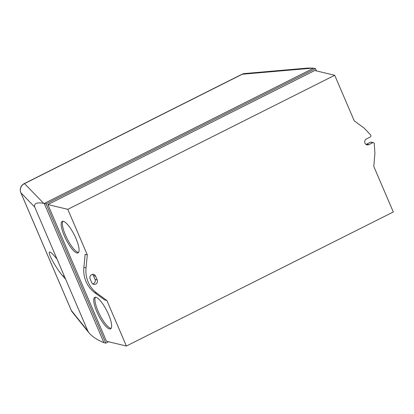 <?xml version="1.0" encoding="UTF-8"?>
<svg xmlns="http://www.w3.org/2000/svg" width="414" height="414" viewBox="0 0 414 414"><rect width="100%" height="100%" fill="white"/><g stroke="black" fill="none" stroke-linecap="round" stroke-linejoin="round"><path stroke-width="0.62" d="M62.912 221.267A17.616 4.72 -116.7 0 0 66.82 238.045A17.616 4.72 -116.7 0 0 78.127 252.359A17.616 4.72 -116.7 0 0 78.562 252.421M76.911 252.97A17.616 4.72 63.3 0 1 65.06 237.507A17.616 4.72 63.3 0 1 62.224 221.407A17.616 4.72 63.3 0 1 63.352 221.33A17.616 4.72 63.3 0 1 75.203 236.787A17.616 4.72 63.3 0 1 78.039 252.892A17.616 4.72 63.3 0 1 76.911 252.97M95.463 297.211A17.616 4.72 -116.7 0 0 99.37 313.983A17.616 4.72 -116.7 0 0 110.678 328.302A17.616 4.72 -116.7 0 0 111.112 328.364M109.462 328.913A17.616 4.72 63.3 0 1 97.611 313.45A17.616 4.72 63.3 0 1 94.775 297.35A17.616 4.72 63.3 0 1 95.898 297.268A17.616 4.72 63.3 0 1 107.754 312.73A17.616 4.72 63.3 0 1 110.585 328.835A17.616 4.72 63.3 0 1 109.462 328.913M65.635 279.186L62.659 275.771C55.626 267.925 46.42 250.698 49.99 252.054C50.824 252.286 52.154 253.44 53.98 255.521L56.956 258.931L87.866 331.06L71.317 310.453A7.048 1.496 156.8 0 1 71.26 310.365A7.048 7.048 0 0 0 72.243 312.001L72.243 312.001A7.048 6.815 -38.8 0 1 71.317 310.453L20.897 192.815A7.048 6.914 -44.2 0 1 24.524 183.609A7.048 1.889 -116.7 0 0 24.157 183.656A7.048 7.048 0 0 0 20.84 192.733A7.048 1.496 -23.2 0 0 20.897 192.815L34.719 207.057C33.782 203.393 36.763 202.151 43.667 203.326L24.524 183.609L242.299 74.235A7.048 6.132 -95 0 1 244.483 73.557L244.483 73.557A7.048 7.048 0 0 0 241.931 74.282A7.048 1.889 63.3 0 1 242.299 74.235L312.88 68.113L307.918 68.056L244.483 73.557M312.88 68.113L313.589 68.181L44.246 203.455L103.919 342.678L103.283 342.425C97.016 339.765 92.26 336.592 89.031 332.897L87.866 331.06M108.54 341.752L105.798 343.128L46.125 203.9L43.667 203.326M34.719 207.057L56.956 258.931M372.833 142.654A1.408 1.325 -76.5 0 1 374.235 143.327L374.908 153.108L373.79 166.454L393.3 211.973L126.389 346.032L106.884 300.523L96.881 293.169A28.183 26.486 -76.5 0 1 86.029 267.858L87.302 254.838L67.798 209.334L334.714 75.281L354.224 120.8L364.211 128.143L370.67 135.016A1.408 1.325 -76.5 0 1 370.111 137.101L366.488 138.918A3.172 2.981 103.5 0 0 366.97 144.853A3.172 2.981 103.5 0 0 368.926 144.615L372.833 142.654L370.68 142.137L366.773 144.098A3.172 2.981 -76.5 0 1 365.945 144.372M373.392 142.659L371.239 142.142A1.408 1.325 103.5 0 0 370.68 142.137M97.207 279.931A3.172 2.981 -76.5 0 1 93.74 284.387A3.172 2.981 -76.5 0 1 91.748 282.674L90.123 278.876A3.172 2.981 -76.5 0 1 93.59 274.42A3.172 2.981 -76.5 0 1 95.582 276.133L97.207 279.931L95.054 279.414L93.424 275.615A3.172 2.981 103.5 0 0 92.457 274.384M92.715 283.906A3.172 2.981 103.5 0 0 95.054 279.414M87.302 254.838L85.144 254.32L83.876 267.34A28.183 26.486 103.5 0 0 94.723 292.651L104.726 300.005L106.884 300.523M46.125 203.9L315.463 68.631L316.436 70.897M334.714 75.281L314.79 70.504L47.879 204.557L106.465 341.255L126.389 346.032M315.463 68.631L313.589 68.181M105.798 343.128L103.919 342.678M67.798 209.334L47.879 204.557M64.346 276.174L62.659 275.771M368.926 144.615L366.773 144.098M95.582 276.133L93.424 275.615M96.881 293.169L94.723 292.651M86.029 267.858L83.876 267.34M24.157 183.656L241.931 74.282M72.243 312.001L89.031 332.897M20.84 192.733L71.26 310.365"/></g></svg>
